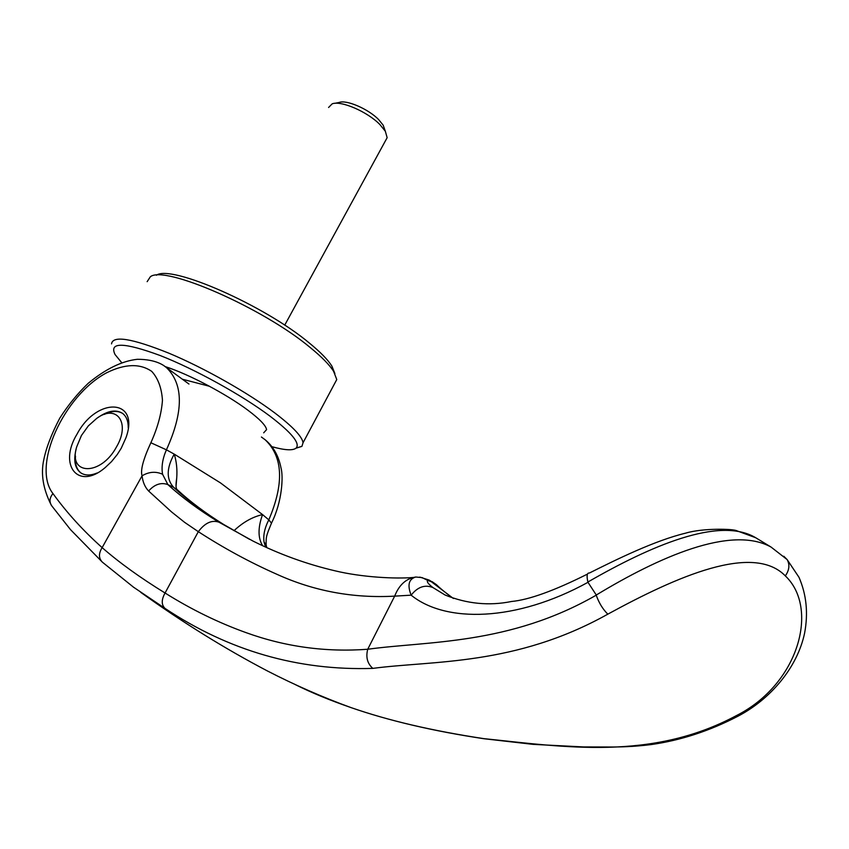 <?xml version="1.0" encoding="UTF-8"?>
<svg xmlns="http://www.w3.org/2000/svg" width="849" height="849" viewBox="0 0 849 849"><rect width="100%" height="100%" fill="white"/><g stroke="black" fill="none" stroke-linecap="round" stroke-linejoin="round"><path stroke-width="1.27" d="M266.183 428.193L266.586 429.636L263.678 432.831L266.586 429.636C265.917 425.551 259.667 419.056 247.834 410.163C226.28 393.968 187.937 373.751 165.205 366.609C177.95 370.801 192.712 377.359 209.47 386.284L182.355 379.206M128.241 427.822C128.316 421.157 126.427 416.35 122.585 413.41C117.724 410.513 111.665 410.842 104.395 414.386M81.43 435.505L88.317 425.911L96.659 418.43C116.493 403.53 130.82 422.717 116.546 446.818C100.935 476.236 67.803 475.557 76.654 446.967L81.43 435.505M385.775 140.223L387.144 137.697L385.35 131.277L379.874 124.527C367.479 111.75 340.969 100.288 332.182 103.833L328.584 107.473M334.697 103.334L339.122 102.464C346.477 99.524 368.381 108.98 378.654 119.603L383.196 125.206L384.756 129.6M75.508 456.21C74.829 464.201 76.781 469.868 81.345 473.233M147.142 281.677L150.337 276.774C164.345 264.824 263.094 308.017 310.267 347.57C321.665 356.867 329.454 364.794 333.625 371.374L336.766 379.556L333.89 384.947M156.418 275.246C170.776 264.251 264.58 305.396 309.471 343.145C320.391 352.07 327.863 359.721 331.885 366.078L334.888 373.571M111.537 343.887C112.779 335.238 131.924 338.358 168.983 353.226C204.301 368.01 248.057 392.79 274.896 413.017C292.672 426.569 302.064 436.471 303.061 442.732L301.926 446.362L296.004 448.198M121.715 362.693L115.071 354.553C108.821 341.839 123.848 342.158 160.153 355.519C195.015 369.145 241.965 395.125 269.982 416.148C291.589 432.693 300.334 443.316 296.184 448.028C292.969 450.745 284.882 450.299 271.924 446.691M234.006 530.699C242.963 522.273 252.471 516.903 262.543 514.59L220.57 482.954L174.236 454.13C176.55 461.527 177.377 469.582 176.698 478.295L176.04 486.403M761.638 541.333L755.695 537.725C719.252 515.959 650.122 546.183 587.869 582.032L587.986 582.308C515.884 622.041 445.417 623.06 411.149 595.17C407.202 585.11 408.73 579.06 415.745 577.023L422.102 577.596L427.843 580.483L431.281 581.682L429.106 580.047L434.455 583.39L432.205 581.714M295.112 684.517C311.434 692.667 330.028 700.34 350.881 707.546L351.146 707.641C388.11 720.504 432.29 730.83 483.697 738.619C563.619 746.887 651.332 761.129 736.295 715.665C799.153 684.029 819.274 607.99 785.325 575.898C789.347 570.157 789.941 564.723 787.129 559.576L771.072 547.074C731.01 524.873 658.506 557.337 596.285 595.022L587.986 582.308M76.166 449.015C73.269 460.445 74.861 468.436 80.931 472.967C85.208 475.652 90.631 475.652 97.179 472.978M77.047 434.094C58.061 465.029 78.034 490.902 105.159 467.619L111.548 461.591L117.279 454.491L121.195 448.314L125.896 437.904C140.446 398.404 96.903 396.462 77.047 434.094M587.869 582.032C586.489 575.739 586.999 572.735 589.397 573.033C616.586 559.417 654.812 540.569 685.631 533.151C702.685 527.961 733.557 528.81 736.794 530.774L755.706 537.725L771.072 547.074M122.585 413.41C116.069 409.239 107.823 410.64 97.858 417.623M596.285 595.022L596.221 595.17C509.379 645.07 427.461 641.016 367.734 649.252C325.814 652.361 285.232 646.821 245.977 632.611C218.182 622.614 191.205 609.412 165.056 593.005C140.149 577.67 119.178 562.547 102.145 547.626C83.287 530.805 66.891 512.796 52.978 493.598C31.413 466.207 63.813 395.475 106.677 372.753C124.952 363.754 139.979 363.298 151.759 371.395C158.084 378.389 161.65 388.025 162.456 400.282C161.48 413.665 157.617 427.822 150.867 442.753C143.226 459.33 140.297 470.346 142.07 475.811C148.957 471.715 155.792 471.195 162.573 474.251C161.257 466.897 162.53 458.757 166.425 449.821L174.236 454.13M785.325 575.898C753.169 542.882 677.12 576.322 607.81 614.167C515.12 666.009 432.364 660.437 372.817 668.386C298.063 670.806 228.784 650.812 164.982 608.383C161.321 604.775 161.352 599.649 165.056 593.005L198.316 531.676C223.796 548.178 249.946 562.356 276.742 574.221C313.865 591.116 353.173 598.428 394.668 596.136C399.094 584.897 406.119 578.519 415.745 577.023M262.649 545.716C257.884 538.075 257.841 527.696 262.543 514.59L268.815 519.853L271.468 523.164M150.867 442.753L166.425 449.821C183.671 411.712 183.66 384.289 166.404 367.543L164.228 365.93M52.978 493.598C49.422 497.875 49.083 502.056 51.959 506.121L70.531 529.659L102.4 562.187C98.601 558.281 98.516 553.421 102.145 547.626L142.07 475.811C142.823 482.179 145.009 487.252 148.617 491.009C154.645 484.301 161.055 482.158 167.869 484.588L162.573 474.251M253.034 541.078L218.915 522.167C211.826 519.737 204.959 522.91 198.316 531.676L184.562 522.305L171.572 511.936L148.617 491.009M174.225 454.13C166.404 468.17 166.224 479.25 173.674 487.358L167.869 484.588C182.036 497.535 199.059 510.058 218.915 522.167M445.205 595.085L432.979 587.593C424.946 584.367 417.666 586.892 411.149 595.17L394.668 596.136L367.734 649.252C365.664 657.168 367.362 663.547 372.817 668.386M164.982 608.383L133.102 586.903M262.532 437.84L265.132 439.75C283.046 456.762 284.277 483.463 268.815 519.853C264.665 527.929 263.073 535.337 264.06 542.087L265.62 547.085M266.575 546.989L266.151 544.856L264.06 542.087M249.585 539.348L222.587 523.875C203.558 512.085 187.258 499.912 173.674 487.358L178.428 490.786M736.306 715.654L737.813 716.291L738.991 715.654M607.82 614.167C602.79 609.189 598.927 602.864 596.221 595.17M438.126 586.266L434.455 583.39M453.302 598.428L431.281 581.682M432.979 587.593C428.108 583.836 426.4 581.469 427.843 580.483M483.697 738.619L484.832 738.853M351.146 707.641C389.044 720.759 433.319 731.127 483.983 738.736L533.108 744.361L583.295 746.929L612.893 747.014C619.738 746.887 632.091 746.929 650.96 744.605C680.495 740.445 709.446 731.01 737.813 716.291C770.213 699.396 797.285 667.866 804.597 633.163C808.354 613.169 806.476 594.533 798.983 577.288L787.129 559.576L783.807 556.254M222.587 523.875L224.677 525.16M383.196 125.206L385.35 131.277M387.144 137.697L284.712 325.167M331.885 366.078L333.625 371.374M303.061 442.732L336.766 379.556M296.184 448.028L301.926 446.362M265.132 439.75L261.418 437.023M188.966 384.045L166.404 367.543C164.239 365.781 156.545 359.244 137.347 359.297C121.927 360.995 105.541 368.997 88.211 383.302C77.684 393.374 68.196 404.994 59.759 418.186C51.556 433.86 46.239 447.699 43.798 459.691C40.625 473.954 43.14 489.162 51.364 505.325M587.561 574.051C554.227 590.734 528.885 599.882 511.533 601.485C489.098 606.048 466.886 603.872 444.897 594.937M350.881 707.546C322.652 697.262 294.836 685.069 267.467 670.986C224.911 648.668 182.662 622.444 140.711 592.337M102.4 562.187L133.834 587.434M265.249 439.835C273.389 446.585 278.621 455.892 280.966 467.757C283.449 476.13 282.282 501.504 271.701 522.666C266.024 536.324 266.034 536.738 266.151 544.856L266.724 547.584M249.574 539.338L223.584 524.427C205.352 513.072 189.858 501.451 177.112 489.576C175.807 488.599 175.669 484.843 176.698 478.295M413.166 577.49C395.411 578.986 361.801 577.288 335.132 570.836C306.903 564.245 279.533 554.323 253.002 541.068M432.067 581.639L436.492 584.728C442.106 590.352 452.697 598.067 453.504 598.503M429.106 580.047L419.777 577.108"/></g></svg>

